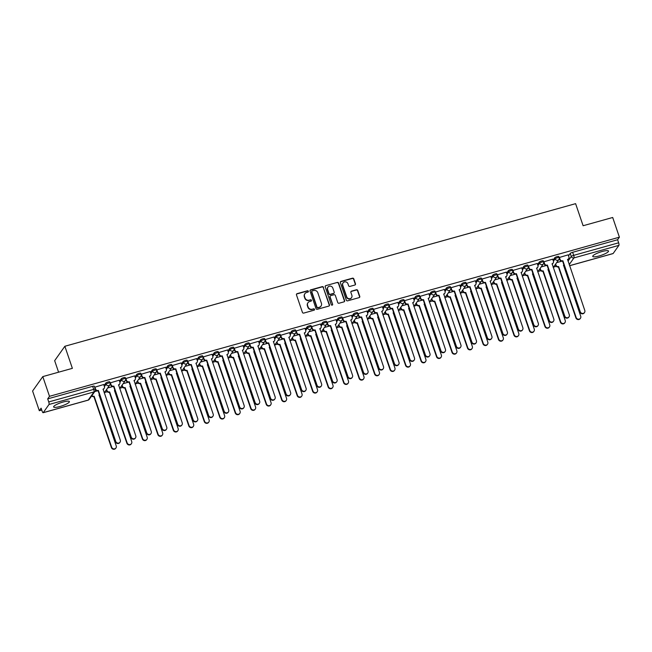 <?xml version="1.0" encoding="UTF-8"?>
<svg xmlns="http://www.w3.org/2000/svg" width="652" height="652" viewBox="0 0 652 652"><rect width="100%" height="100%" fill="white"/><g stroke="black" fill="none" stroke-linecap="round" stroke-linejoin="round"><path stroke-width="0.98" d="M308.38 291.248A0.733 0.693 35.3 0 0 307.467 290.759L297.116 293.653A1.051 0.986 35.3 0 0 296.473 294.9L302.43 312.389A1.051 0.986 35.3 0 0 303.734 313.09L314.085 310.197A0.733 0.693 35.3 0 0 314.533 309.333A0.733 0.693 35.3 0 0 313.62 308.836L312.284 309.211A3.358 3.162 35.3 0 1 308.103 306.97L307.614 305.519A3.358 3.162 35.3 0 1 309.667 301.534L311.012 301.159A0.733 0.693 35.3 0 0 311.46 300.287A0.733 0.693 35.3 0 0 310.548 299.798L309.203 300.173A3.358 3.162 35.3 0 1 305.03 297.931L304.533 296.481A3.358 3.162 35.3 0 1 306.595 292.495L307.931 292.12A0.733 0.693 35.3 0 0 308.38 291.248M308.176 291.998A0.733 0.693 35.3 0 0 307.263 291.053L296.913 293.938A1.051 0.986 35.3 0 0 296.505 294.174M314.329 310.075A0.733 0.693 35.3 0 0 313.416 309.13L312.284 309.211M311.257 301.037A0.733 0.693 35.3 0 0 310.344 300.091L309.203 300.173M602.228 251.485A8.329 1.679 161.2 0 0 592.749 256.423A8.329 1.679 161.2 0 0 599.049 255.983A8.329 1.679 161.2 0 0 608.52 251.053A8.329 1.679 161.2 0 0 602.228 251.485M63.097 402.023A8.329 1.679 161.2 0 0 53.627 406.954A8.329 1.679 161.2 0 0 59.919 406.514A8.329 1.679 161.2 0 0 69.389 401.583A8.329 1.679 161.2 0 0 63.097 402.023M354.835 285.038A1.051 0.986 35.3 0 0 355.479 283.799L353.808 278.885A1.051 0.986 35.3 0 0 352.504 278.184L341.004 281.395A1.051 0.986 35.3 0 0 340.36 282.642L346.318 300.14A1.051 0.986 35.3 0 0 347.622 300.833L359.122 297.63A1.051 0.986 35.3 0 0 359.765 296.383L357.744 290.45A1.051 0.986 35.3 0 0 356.44 289.757L351.518 291.126A1.051 0.986 35.3 0 0 350.874 292.373L351.876 295.315A2.804 2.649 35.3 0 1 348.91 298.689A2.804 2.649 35.3 0 1 346.668 296.766L342.74 285.25A2.804 2.649 35.3 0 1 345.707 281.868A2.804 2.649 35.3 0 1 347.956 283.791L348.608 285.715A1.051 0.986 35.3 0 0 349.912 286.415L354.835 285.038M49.006 404.484L43.236 412.643A2.135 0.562 -105.6 0 1 43.138 412.716A2.135 0.562 -105.6 0 1 42.16 411.233L41.109 408.168L39.307 410.719L32.6 391.013L42.796 376.603L72.372 368.347L64.858 346.269L575.602 203.66L583.116 225.739L612.693 217.483L619.4 237.189L49.503 396.31L47.702 398.861L48.745 401.934L93.701 389.374A2.135 0.432 -18.8 0 1 95.314 389.268L94.271 386.196A2.135 0.432 -18.8 0 0 92.657 386.31L93.701 389.374A2.135 0.562 -105.6 0 1 93.969 391.933L49.006 404.484A2.135 0.562 -105.6 0 0 48.745 401.934M42.796 376.603L49.503 396.31M323.506 287.345A1.051 0.986 35.3 0 0 322.202 286.644L310.711 289.855A1.051 0.986 35.3 0 0 310.067 291.102L316.016 308.6A1.051 0.986 35.3 0 0 317.328 309.292L328.82 306.09A1.051 0.986 35.3 0 0 329.464 304.843L323.302 287.638A1.051 0.986 35.3 0 0 321.998 286.937L310.507 290.148A1.051 0.986 35.3 0 0 310.091 290.376M325.853 285.625L337.353 282.414A1.051 0.986 35.3 0 1 338.657 283.115L344.615 300.613A1.051 0.986 35.3 0 1 343.971 301.86L339.048 303.229A1.051 0.986 35.3 0 1 337.744 302.528L335.332 295.438A1.051 0.986 35.3 0 0 334.028 294.737L330.76 295.649A1.051 0.986 35.3 0 0 330.116 296.888L332.634 304.28A0.733 0.693 35.3 0 1 331.86 305.16A0.733 0.693 35.3 0 1 331.265 304.655L325.209 286.872A1.051 0.986 35.3 0 1 325.853 285.625L337.353 282.414M568.536 255.828L570.239 253.424L571.291 256.489A2.135 0.432 -18.8 0 1 573.678 255.364L618.642 242.805A2.135 0.562 74.4 0 1 618.911 245.364L613.141 253.514A2.135 0.562 74.4 0 1 613.035 253.595A2.135 0.562 74.4 0 1 612.913 253.579M39.307 410.719L41.752 410.035M104.434 392.528L107.278 391.738M119.919 388.209L122.763 387.418M135.404 383.881L138.24 383.091M150.881 379.562L153.725 378.771M166.366 375.242L169.21 374.444M181.851 370.915L184.695 370.124M197.336 366.595L200.172 365.796M212.821 362.267L215.657 361.477M228.298 357.948L231.142 357.149M243.783 353.62L246.627 352.83M259.268 349.301L262.104 348.51M274.753 344.973L277.589 344.183M290.23 340.654L293.074 339.863M305.715 336.334L308.559 335.535M321.2 332.007L324.044 331.216M336.685 327.687L339.521 326.888M352.161 323.359L355.006 322.569M367.647 319.04L370.491 318.241M383.132 314.712L385.976 313.922M398.616 310.393L401.453 309.602M414.101 306.073L416.938 305.275M429.578 301.746L432.423 300.955M445.063 297.426L447.908 296.627M460.548 293.098L463.385 292.308M476.033 288.779L478.87 287.98M491.51 284.451L494.355 283.661M506.995 280.132L509.84 279.341M522.48 275.804L525.325 275.014M537.965 271.485L540.801 270.694M553.442 267.165L556.286 266.366M58.582 372.194L54.662 360.67L64.858 346.269M619.4 237.189L617.599 239.74L618.642 242.805M103.709 384.533L94.63 387.239M119.194 380.214L110.115 382.911M134.671 375.886L125.591 378.592M150.156 371.567L141.076 374.272M165.641 367.239L156.561 369.945M181.126 362.919L172.046 365.625M196.611 358.6L187.523 361.298M212.087 354.272L203.008 356.978M227.572 349.953L218.493 352.65M243.057 345.625L233.978 348.331M258.542 341.306L249.455 344.003M274.019 336.978L264.94 339.684M289.504 332.659L280.425 335.364M304.989 328.331L295.91 331.037M320.474 324.011L311.395 326.717M335.951 319.692L326.872 322.39M351.436 315.364L342.357 318.07M366.921 311.045L357.842 313.742M382.406 306.717L373.327 309.423M397.891 302.398L388.804 305.103M413.368 298.07L404.289 300.776M428.853 293.75L419.774 296.456M444.338 289.423L435.259 292.129M459.823 285.103L450.736 287.809M475.3 280.784L466.221 283.481M490.785 276.456L481.706 279.162M506.27 272.137L497.191 274.834M521.755 267.809L512.668 270.515M537.232 263.489L528.153 266.195M552.717 259.162L543.638 261.868M568.202 254.842L559.123 257.548M553.051 260.156L554.762 257.744L555.129 258.836A2.135 0.432 -18.8 0 1 557.248 257.784A2.135 0.432 -18.8 0 1 559.139 257.589L558.764 256.505A2.135 0.432 161.2 0 0 556.881 256.692A2.135 0.432 161.2 0 0 554.762 257.744M537.574 264.476L539.277 262.071L539.644 263.155A2.135 0.432 -18.8 0 1 541.771 262.104A2.135 0.432 -18.8 0 1 543.654 261.917L543.279 260.824A2.135 0.432 161.2 0 0 541.396 261.02A2.135 0.432 161.2 0 0 539.277 262.071M522.089 268.795L523.792 266.391L524.167 267.483A2.135 0.432 -18.8 0 1 526.286 266.432A2.135 0.432 -18.8 0 1 528.169 266.236L527.802 265.152A2.135 0.432 161.2 0 0 525.911 265.34A2.135 0.432 161.2 0 0 523.792 266.391M506.604 273.123L508.307 270.71L508.682 271.803A2.135 0.432 -18.8 0 1 510.801 270.751A2.135 0.432 -18.8 0 1 512.684 270.564L512.317 269.472A2.135 0.432 161.2 0 0 510.434 269.667A2.135 0.432 161.2 0 0 508.307 270.71M491.119 277.442L492.831 275.038L493.197 276.13A2.135 0.432 -18.8 0 1 495.316 275.079A2.135 0.432 -18.8 0 1 497.207 274.883L496.832 273.791A2.135 0.432 161.2 0 0 494.949 273.987A2.135 0.432 161.2 0 0 492.831 275.038M475.642 281.77L477.346 279.358L477.712 280.45A2.135 0.432 -18.8 0 1 479.831 279.398A2.135 0.432 -18.8 0 1 481.722 279.211L481.347 278.119A2.135 0.432 161.2 0 0 479.464 278.306A2.135 0.432 161.2 0 0 477.346 279.358M460.157 286.089L461.861 283.685L462.227 284.769A2.135 0.432 -18.8 0 1 464.354 283.726A2.135 0.432 -18.8 0 1 466.237 283.53L465.87 282.438A2.135 0.432 161.2 0 0 463.979 282.634A2.135 0.432 161.2 0 0 461.861 283.685M444.672 290.417L446.375 288.005L446.75 289.097A2.135 0.432 -18.8 0 1 448.869 288.045A2.135 0.432 -18.8 0 1 450.752 287.85L450.385 286.766A2.135 0.432 161.2 0 0 448.494 286.953A2.135 0.432 161.2 0 0 446.375 288.005M429.187 294.737L430.891 292.332L431.265 293.416A2.135 0.432 -18.8 0 1 433.384 292.365A2.135 0.432 -18.8 0 1 435.275 292.178L434.9 291.085A2.135 0.432 161.2 0 0 433.018 291.281A2.135 0.432 161.2 0 0 430.891 292.332M413.71 299.064L415.414 296.652L415.78 297.744A2.135 0.432 -18.8 0 1 417.899 296.693A2.135 0.432 -18.8 0 1 419.79 296.497L419.415 295.413A2.135 0.432 161.2 0 0 417.533 295.6A2.135 0.432 161.2 0 0 415.414 296.652M398.225 303.384L399.929 300.979L400.295 302.063A2.135 0.432 -18.8 0 1 402.423 301.012A2.135 0.432 -18.8 0 1 404.305 300.825L403.938 299.733A2.135 0.432 161.2 0 0 402.048 299.928A2.135 0.432 161.2 0 0 399.929 300.979M382.74 307.703L384.444 305.299L384.819 306.391A2.135 0.432 -18.8 0 1 386.938 305.34A2.135 0.432 -18.8 0 1 388.82 305.144L388.453 304.06A2.135 0.432 161.2 0 0 386.563 304.248A2.135 0.432 161.2 0 0 384.444 305.299M367.255 312.031L368.959 309.618L369.334 310.711A2.135 0.432 -18.8 0 1 371.453 309.659A2.135 0.432 -18.8 0 1 373.343 309.472L372.968 308.38A2.135 0.432 161.2 0 0 371.086 308.575A2.135 0.432 161.2 0 0 368.959 309.618M351.77 316.35L353.482 313.946L353.849 315.038A2.135 0.432 -18.8 0 1 355.968 313.987A2.135 0.432 -18.8 0 1 357.858 313.791L357.483 312.699A2.135 0.432 161.2 0 0 355.601 312.895A2.135 0.432 161.2 0 0 353.482 313.946M336.293 320.678L337.997 318.266L338.364 319.358A2.135 0.432 -18.8 0 1 340.491 318.306A2.135 0.432 -18.8 0 1 342.373 318.111L341.998 317.027A2.135 0.432 161.2 0 0 340.116 317.214A2.135 0.432 161.2 0 0 337.997 318.266M320.808 324.998L322.512 322.593L322.887 323.677A2.135 0.432 -18.8 0 1 325.006 322.634A2.135 0.432 -18.8 0 1 326.888 322.438L326.522 321.346A2.135 0.432 161.2 0 0 324.631 321.542A2.135 0.432 161.2 0 0 322.512 322.593M305.323 329.325L307.027 326.913L307.402 328.005A2.135 0.432 -18.8 0 1 309.521 326.954A2.135 0.432 -18.8 0 1 311.403 326.758L311.037 325.674A2.135 0.432 161.2 0 0 309.154 325.861A2.135 0.432 161.2 0 0 307.027 326.913M289.838 333.645L291.55 331.24L291.917 332.324A2.135 0.432 -18.8 0 1 294.036 331.273A2.135 0.432 -18.8 0 1 295.926 331.086L295.552 329.993A2.135 0.432 161.2 0 0 293.669 330.189A2.135 0.432 161.2 0 0 291.55 331.24M274.362 337.972L276.065 335.56L276.432 336.652A2.135 0.432 -18.8 0 1 278.559 335.601A2.135 0.432 -18.8 0 1 280.442 335.405L280.067 334.321A2.135 0.432 161.2 0 0 278.184 334.509A2.135 0.432 161.2 0 0 276.065 335.56M258.877 342.292L260.58 339.888L260.947 340.972A2.135 0.432 -18.8 0 1 263.074 339.92A2.135 0.432 -18.8 0 1 264.957 339.733L264.59 338.641A2.135 0.432 161.2 0 0 262.699 338.836A2.135 0.432 161.2 0 0 260.58 339.888M243.392 346.611L245.095 344.207L245.47 345.299A2.135 0.432 -18.8 0 1 247.589 344.248A2.135 0.432 -18.8 0 1 249.471 344.052L249.105 342.96A2.135 0.432 161.2 0 0 247.214 343.156A2.135 0.432 161.2 0 0 245.095 344.207M227.907 350.939L229.61 348.527L229.985 349.619A2.135 0.432 -18.8 0 1 232.104 348.567A2.135 0.432 -18.8 0 1 233.995 348.38L233.62 347.288A2.135 0.432 161.2 0 0 231.737 347.483A2.135 0.432 161.2 0 0 229.61 348.527M212.43 355.258L214.133 352.854L214.5 353.938A2.135 0.432 -18.8 0 1 216.619 352.895A2.135 0.432 -18.8 0 1 218.51 352.699L218.135 351.607A2.135 0.432 161.2 0 0 216.252 351.803A2.135 0.432 161.2 0 0 214.133 352.854M196.945 359.586L198.648 357.174L199.015 358.266A2.135 0.432 -18.8 0 1 201.142 357.214A2.135 0.432 -18.8 0 1 203.025 357.019L202.658 355.935A2.135 0.432 161.2 0 0 200.767 356.122A2.135 0.432 161.2 0 0 198.648 357.174M181.46 363.906L183.163 361.501L183.538 362.585A2.135 0.432 -18.8 0 1 185.657 361.534A2.135 0.432 -18.8 0 1 187.54 361.347L187.173 360.254A2.135 0.432 161.2 0 0 185.282 360.45A2.135 0.432 161.2 0 0 183.163 361.501M165.975 368.233L167.678 365.821L168.053 366.913A2.135 0.432 -18.8 0 1 170.172 365.862A2.135 0.432 -18.8 0 1 172.063 365.666L171.688 364.582A2.135 0.432 161.2 0 0 169.805 364.77A2.135 0.432 161.2 0 0 167.678 365.821M150.498 372.553L152.201 370.149L152.568 371.232A2.135 0.432 -18.8 0 1 154.687 370.181A2.135 0.432 -18.8 0 1 156.578 369.994L156.203 368.902A2.135 0.432 161.2 0 0 154.32 369.097A2.135 0.432 161.2 0 0 152.201 370.149M135.013 376.88L136.716 374.468L137.083 375.56A2.135 0.432 -18.8 0 1 139.21 374.509A2.135 0.432 -18.8 0 1 141.093 374.313L140.718 373.229A2.135 0.432 161.2 0 0 138.835 373.417A2.135 0.432 161.2 0 0 136.716 374.468M119.528 381.2L121.231 378.788L121.606 379.88A2.135 0.432 -18.8 0 1 123.725 378.828A2.135 0.432 -18.8 0 1 125.608 378.641L125.241 377.549A2.135 0.432 161.2 0 0 123.35 377.744A2.135 0.432 161.2 0 0 121.231 378.788M104.043 385.519L105.746 383.115L106.121 384.207A2.135 0.432 -18.8 0 1 108.24 383.156A2.135 0.432 -18.8 0 1 110.123 382.96L109.756 381.868A2.135 0.432 161.2 0 0 107.873 382.064A2.135 0.432 161.2 0 0 105.746 383.115M97.205 390.907L94.752 391.591M617.599 239.74L572.635 252.291A2.135 0.432 161.2 0 0 570.239 253.424M47.702 398.861L92.657 386.31M112.682 386.587L107.645 387.997M128.167 382.268L123.13 383.669M143.652 377.94L138.615 379.35M159.137 373.62L154.092 375.022M174.622 369.293L169.577 370.703M190.099 364.973L185.062 366.375M205.584 360.646L200.547 362.056M221.069 356.326L216.032 357.736M236.554 351.998L231.509 353.408M252.031 347.679L246.994 349.089M267.516 343.359L262.479 344.761M283.001 339.032L277.964 340.442M298.486 334.712L293.441 336.114M313.962 330.385L308.926 331.795M329.447 326.065L324.411 327.467M344.932 321.738L339.896 323.147M360.417 317.418L355.373 318.828M375.902 313.09L370.858 314.5M391.379 308.771L386.343 310.181M406.864 304.451L401.828 305.853M422.349 300.124L417.313 301.534M437.834 295.804L432.789 297.206M453.311 291.477L448.274 292.887M468.796 287.157L463.759 288.559M484.281 282.829L479.244 284.239M499.766 278.51L494.721 279.92M515.243 274.182L510.206 275.592M530.728 269.863L525.691 271.273M546.213 265.543L541.176 266.945M561.698 261.216L556.653 262.626M304.818 293.816A3.358 3.162 35.3 0 0 304.329 296.766L304.533 296.481M308.999 300.466A3.358 3.162 35.3 0 1 304.826 298.225L304.329 296.766M307.891 302.854A3.358 3.162 35.3 0 0 307.41 305.804L307.614 305.519M312.08 309.504A3.358 3.162 35.3 0 1 307.899 307.263L307.41 305.804M329.227 305.853A1.051 0.986 35.3 0 0 329.26 305.128L323.302 287.638M312.243 290.922A0.733 0.693 35.3 0 0 311.795 291.786L317.019 307.149A0.733 0.693 35.3 0 0 317.931 307.638L319.35 307.239A3.358 3.162 35.3 0 0 321.403 303.262L317.834 292.764A3.358 3.162 35.3 0 0 313.653 290.523L312.243 290.922M311.795 291.33A0.733 0.693 35.3 0 0 311.591 292.08L311.795 291.786M320.923 306.212A3.358 3.162 35.3 0 1 319.146 307.532L317.728 307.923A0.733 0.693 35.3 0 1 316.815 307.434L311.591 292.08M344.378 301.623A1.051 0.986 35.3 0 0 344.411 300.898L338.453 283.408A1.051 0.986 35.3 0 0 337.149 282.707M330.148 296.163A1.051 0.986 35.3 0 0 329.912 297.182L332.634 304.28M332.43 305.022A0.733 0.693 35.3 0 0 332.43 304.565M332.822 288.07A2.804 2.649 35.3 0 0 327.932 287.182A2.804 2.649 35.3 0 0 327.614 289.529L328.991 293.587A1.051 0.986 35.3 0 0 330.295 294.288L333.563 293.376A1.051 0.986 35.3 0 0 334.207 292.129L332.822 288.07M327.834 287.328A2.804 2.649 35.3 0 0 327.41 289.814L327.614 289.529M333.971 293.139A1.051 0.986 35.3 0 1 333.359 293.661L330.091 294.574A1.051 0.986 35.3 0 1 328.787 293.873L327.41 289.814M325.65 285.918A1.051 0.986 35.3 0 0 325.242 286.147M342.96 283.049A2.804 2.649 35.3 0 0 342.536 285.535L342.74 285.25M351.452 297.801A2.804 2.649 35.3 0 1 346.457 297.051L342.536 285.535M359.529 297.393A1.051 0.986 35.3 0 0 359.562 296.668L357.54 290.743A1.051 0.986 35.3 0 0 356.236 290.042L351.314 291.411A1.051 0.986 35.3 0 0 350.906 291.648M355.242 284.81A1.051 0.986 35.3 0 0 355.275 284.085L353.604 279.178A1.051 0.986 35.3 0 0 352.3 278.477L340.8 281.688A1.051 0.986 35.3 0 0 340.393 281.917M91.94 395.568A2.135 2.013 35.3 0 0 94.149 396.229L111.663 447.182A2.453 2.315 35.3 0 0 115.95 447.965A2.453 2.315 35.3 0 0 116.227 445.911L99.014 394.876A2.135 2.013 35.3 0 0 99.438 394.696M99.495 394.859A2.135 2.013 -144.7 0 1 98.957 395.177M115.95 447.965L115.681 448.34A2.453 2.315 -144.7 0 1 111.394 447.557L93.888 396.603A2.135 2.013 -144.7 0 1 91.679 395.943M94.858 386.946L95.567 389.04A2.135 2.013 35.3 0 0 98.232 390.466L97.963 390.841A2.135 2.013 -144.7 0 1 95.412 389.676M98.379 390.426L115.738 441.42A2.453 2.315 35.3 0 0 120.025 442.203A2.453 2.315 35.3 0 0 120.302 440.149L103.089 389.114A2.135 2.013 35.3 0 0 104.165 388.364L103.896 388.739A2.135 2.013 -144.7 0 1 103.032 389.415M120.025 442.203L119.764 442.578A2.453 2.315 -144.7 0 1 115.469 441.795L98.11 390.801M104.165 388.364A2.135 2.013 35.3 0 0 104.401 386.579L106.121 384.207A2.135 2.013 -144.7 0 0 109.846 384.884A2.135 2.135 0 0 0 110.123 382.96M103.684 384.476L104.401 386.579M106.618 389.44L106.977 390.483A2.135 2.013 35.3 0 0 109.634 391.909L127.14 442.863A2.453 2.315 35.3 0 0 131.435 443.645A2.453 2.315 35.3 0 0 131.712 441.583L114.499 390.548A2.135 2.013 35.3 0 0 114.923 390.377M114.972 390.532A2.135 2.013 -144.7 0 1 114.442 390.858M131.435 443.645L131.166 444.02A2.453 2.315 -144.7 0 1 126.879 443.238L109.373 392.284A2.135 2.013 -144.7 0 1 106.708 390.858L106.977 390.483M106.357 389.815L106.708 390.858M122.103 385.12L122.462 386.155A2.135 2.013 35.3 0 0 125.119 387.581L142.625 438.535A2.453 2.315 35.3 0 0 146.912 439.318A2.453 2.315 35.3 0 0 147.189 437.264L129.984 386.228A2.135 2.013 35.3 0 0 130.408 386.057M130.457 386.212A2.135 2.013 -144.7 0 1 129.919 386.53M146.912 439.318L146.651 439.692A2.453 2.315 -144.7 0 1 142.364 438.91L124.85 387.956A2.135 2.013 -144.7 0 1 122.193 386.53L122.462 386.155M121.842 385.495L122.193 386.53M137.588 380.792L137.939 381.836A2.135 2.013 35.3 0 0 140.604 383.262L158.11 434.216A2.453 2.315 35.3 0 0 162.397 434.998A2.453 2.315 35.3 0 0 162.674 432.936L145.461 381.901A2.135 2.013 35.3 0 0 145.893 381.73M145.942 381.885A2.135 2.013 -144.7 0 1 145.404 382.211M162.397 434.998L162.136 435.373A2.453 2.315 -144.7 0 1 157.841 434.591L140.335 383.637A2.135 2.013 -144.7 0 1 137.678 382.211L137.939 381.836M137.319 381.167L137.678 382.211M110.335 382.618L111.052 384.721A2.135 2.013 35.3 0 0 113.709 386.147L113.448 386.522A2.135 2.013 -144.7 0 1 110.791 385.096L110.229 383.457M113.864 386.106L131.223 437.101A2.453 2.315 35.3 0 0 135.51 437.883A2.453 2.315 35.3 0 0 135.787 435.821L118.574 384.786A2.135 2.013 35.3 0 0 119.642 384.044L119.381 384.419A2.135 2.013 -144.7 0 1 118.517 385.096M135.51 437.883L135.241 438.258A2.453 2.315 -144.7 0 1 130.954 437.476L113.595 386.481M119.642 384.044A2.135 2.013 35.3 0 0 119.886 382.251L119.169 380.157M125.82 378.299L126.537 380.393A2.135 2.013 35.3 0 0 129.194 381.819L128.933 382.194A2.135 2.013 -144.7 0 1 126.268 380.768L125.714 379.138M129.34 381.779L146.708 432.773A2.453 2.315 35.3 0 0 150.995 433.556A2.453 2.315 35.3 0 0 151.272 431.502L134.059 380.466A2.135 2.013 35.3 0 0 135.127 379.717L134.866 380.092A2.135 2.013 -144.7 0 1 134.002 380.768M150.995 433.556L150.726 433.93A2.453 2.315 -144.7 0 1 146.439 433.148L129.08 382.153M135.127 379.717A2.135 2.013 35.3 0 0 135.371 377.932L134.654 375.829M141.305 373.971L142.022 376.074A2.135 2.013 35.3 0 0 144.679 377.5L144.41 377.875A2.135 2.013 -144.7 0 1 141.753 376.448L141.199 374.818M144.825 377.459L162.185 428.454A2.453 2.315 35.3 0 0 166.472 429.236A2.453 2.315 35.3 0 0 166.749 427.174L149.544 376.139A2.135 2.013 35.3 0 0 150.612 375.397L150.343 375.772A2.135 2.013 -144.7 0 1 149.479 376.448M166.472 429.236L166.211 429.611A2.453 2.315 -144.7 0 1 161.924 428.829L144.565 377.834M150.612 375.397A2.135 2.013 35.3 0 0 150.856 373.604L150.139 371.51M153.073 376.473L153.424 377.516A2.135 2.013 35.3 0 0 156.081 378.934L173.595 429.888A2.453 2.315 35.3 0 0 177.882 430.67A2.453 2.315 35.3 0 0 178.159 428.617L160.946 377.581A2.135 2.013 35.3 0 0 161.37 377.41M161.427 377.565A2.135 2.013 -144.7 0 1 160.889 377.883M177.882 430.67L177.613 431.045A2.453 2.315 -144.7 0 1 173.326 430.263L155.82 379.309A2.135 2.013 -144.7 0 1 153.163 377.883L153.424 377.516M152.804 376.848L153.163 377.883M168.55 372.153L168.909 373.188A2.135 2.013 35.3 0 0 171.566 374.615L189.072 425.569A2.453 2.315 35.3 0 0 193.367 426.351A2.453 2.315 35.3 0 0 193.644 424.297L176.431 373.254A2.135 2.013 35.3 0 0 176.855 373.083M176.912 373.237A2.135 2.013 -144.7 0 1 176.374 373.563M193.367 426.351L193.098 426.726A2.453 2.315 -144.7 0 1 188.811 425.943L171.305 374.99A2.135 2.013 -144.7 0 1 168.64 373.563L168.909 373.188M168.289 372.52L168.64 373.563M156.79 369.651L157.499 371.754A2.135 2.013 35.3 0 0 160.164 373.18L159.895 373.547A2.135 2.013 -144.7 0 1 157.238 372.129L156.684 370.491M160.31 373.131L177.67 424.126A2.453 2.315 35.3 0 0 181.957 424.908A2.453 2.315 35.3 0 0 182.234 422.855L165.021 371.819A2.135 2.013 35.3 0 0 166.097 371.07L165.828 371.444A2.135 2.013 -144.7 0 1 164.964 372.121M181.957 424.908L181.696 425.283A2.453 2.315 -144.7 0 1 177.409 424.501L160.042 373.506M166.097 371.07A2.135 2.013 35.3 0 0 166.333 369.285L165.624 367.182M172.267 365.324L172.984 367.426A2.135 2.013 35.3 0 0 175.641 368.853L175.38 369.228A2.135 2.013 -144.7 0 1 172.723 367.801L172.161 366.171M175.795 368.812L193.155 419.806A2.453 2.315 35.3 0 0 197.442 420.589A2.453 2.315 35.3 0 0 197.719 418.535L180.506 367.492A2.135 2.013 35.3 0 0 181.574 366.75L181.313 367.125A2.135 2.013 -144.7 0 1 180.449 367.801M197.442 420.589L197.173 420.964A2.453 2.315 -144.7 0 1 192.886 420.181L175.527 369.187M181.574 366.75A2.135 2.013 35.3 0 0 181.818 364.957L181.101 362.862M184.035 367.826L184.394 368.869A2.135 2.013 35.3 0 0 187.051 370.295L204.557 421.249A2.453 2.315 35.3 0 0 208.844 422.023A2.453 2.315 35.3 0 0 209.121 419.969L191.916 368.934A2.135 2.013 35.3 0 0 192.34 368.763M192.389 368.918A2.135 2.013 -144.7 0 1 191.851 369.236M208.844 422.023L208.583 422.398A2.453 2.315 -144.7 0 1 204.296 421.616L186.782 370.67A2.135 2.013 -144.7 0 1 184.125 369.244L184.394 368.869M183.774 368.201L184.125 369.244M199.52 363.506L199.871 364.541A2.135 2.013 35.3 0 0 202.536 365.968L220.042 416.921A2.453 2.315 35.3 0 0 224.329 417.704A2.453 2.315 35.3 0 0 224.606 415.65L207.393 364.615A2.135 2.013 35.3 0 0 207.825 364.435M207.874 364.59A2.135 2.013 -144.7 0 1 207.336 364.916M224.329 417.704L224.068 418.079A2.453 2.315 -144.7 0 1 219.781 417.296L202.267 366.342A2.135 2.013 -144.7 0 1 199.61 364.916L199.871 364.541M199.251 363.881L199.61 364.916M215.005 359.179L215.356 360.222A2.135 2.013 35.3 0 0 218.012 361.648L235.527 412.602A2.453 2.315 35.3 0 0 239.814 413.384A2.453 2.315 35.3 0 0 240.091 411.322L222.878 360.287A2.135 2.013 35.3 0 0 223.302 360.116M223.359 360.271A2.135 2.013 -144.7 0 1 222.821 360.597M239.814 413.384L239.545 413.751A2.453 2.315 -144.7 0 1 235.258 412.977L217.752 362.023A2.135 2.013 -144.7 0 1 215.095 360.597L215.356 360.222M214.736 359.554L215.095 360.597M230.49 354.859L230.841 355.894A2.135 2.013 35.3 0 0 233.497 357.32L251.012 408.274A2.453 2.315 35.3 0 0 255.299 409.057A2.453 2.315 35.3 0 0 255.576 407.003L238.363 355.968A2.135 2.013 35.3 0 0 238.787 355.788M238.844 355.951A2.135 2.013 -144.7 0 1 238.306 356.269M255.299 409.057L255.03 409.432A2.453 2.315 -144.7 0 1 250.743 408.649L233.237 357.695A2.135 2.013 -144.7 0 1 230.572 356.269L230.841 355.894M230.221 355.234L230.572 356.269M245.967 350.531L246.326 351.575A2.135 2.013 35.3 0 0 248.982 353.001L266.489 403.955A2.453 2.315 35.3 0 0 270.776 404.737A2.453 2.315 35.3 0 0 271.061 402.675L253.848 351.64A2.135 2.013 35.3 0 0 254.272 351.469M254.321 351.624A2.135 2.013 -144.7 0 1 253.783 351.95M270.776 404.737L270.515 405.112A2.453 2.315 -144.7 0 1 266.228 404.33L248.714 353.376A2.135 2.013 -144.7 0 1 246.057 351.95L246.326 351.575M245.706 350.906L246.057 351.95M261.452 346.212L261.802 347.247A2.135 2.013 35.3 0 0 264.467 348.673L281.974 399.627A2.453 2.315 35.3 0 0 286.261 400.409A2.453 2.315 35.3 0 0 286.538 398.356L269.325 347.32A2.135 2.013 35.3 0 0 269.757 347.149M269.806 347.304A2.135 2.013 -144.7 0 1 269.268 347.622M286.261 400.409L286 400.784A2.453 2.315 -144.7 0 1 281.713 400.002L264.199 349.048A2.135 2.013 -144.7 0 1 261.542 347.622L261.802 347.247M261.191 346.587L261.542 347.622M276.937 341.884L277.287 342.928A2.135 2.013 35.3 0 0 279.952 344.354L297.459 395.308A2.453 2.315 35.3 0 0 301.746 396.09A2.453 2.315 35.3 0 0 302.023 394.028L284.81 342.993A2.135 2.013 35.3 0 0 285.234 342.822M285.291 342.976A2.135 2.013 -144.7 0 1 284.753 343.302M301.746 396.09L301.477 396.465A2.453 2.315 -144.7 0 1 297.19 395.682L279.684 344.729A2.135 2.013 -144.7 0 1 277.027 343.302L277.287 342.928M276.668 342.259L277.027 343.302M292.422 337.565L292.772 338.608A2.135 2.013 35.3 0 0 295.429 340.034L312.944 390.98A2.453 2.315 35.3 0 0 317.231 391.762A2.453 2.315 35.3 0 0 317.508 389.709L300.295 338.673A2.135 2.013 35.3 0 0 300.719 338.502M300.776 338.657A2.135 2.013 -144.7 0 1 300.238 338.975M317.231 391.762L316.962 392.137A2.453 2.315 -144.7 0 1 312.675 391.355L295.169 340.401A2.135 2.013 -144.7 0 1 292.512 338.975L292.772 338.608M292.153 337.94L292.512 338.975M187.752 361.004L188.469 363.107A2.135 2.013 35.3 0 0 191.126 364.533L190.865 364.908A2.135 2.013 -144.7 0 1 188.2 363.482L187.646 361.844M191.28 364.492L208.64 415.487A2.453 2.315 35.3 0 0 212.927 416.261A2.453 2.315 35.3 0 0 213.204 414.207L195.991 363.172A2.135 2.013 35.3 0 0 197.059 362.422L196.798 362.797A2.135 2.013 -144.7 0 1 195.934 363.474M212.927 416.261L212.658 416.636A2.453 2.315 -144.7 0 1 208.371 415.862L191.012 364.867M197.059 362.422A2.135 2.013 35.3 0 0 197.303 360.637L196.586 358.535M203.237 356.677L203.954 358.779A2.135 2.013 35.3 0 0 206.611 360.206L206.35 360.58A2.135 2.013 -144.7 0 1 203.685 359.154L203.131 357.524M206.757 360.165L224.117 411.159A2.453 2.315 35.3 0 0 228.404 411.942A2.453 2.315 35.3 0 0 228.689 409.888L211.476 358.853A2.135 2.013 35.3 0 0 212.544 358.103L212.275 358.478A2.135 2.013 -144.7 0 1 211.411 359.154M228.404 411.942L228.143 412.317A2.453 2.315 -144.7 0 1 223.856 411.534L206.497 360.54M212.544 358.103A2.135 2.013 35.3 0 0 212.788 356.318L212.071 354.215M218.722 352.357L219.439 354.46A2.135 2.013 35.3 0 0 222.096 355.886L221.827 356.261A2.135 2.013 -144.7 0 1 219.17 354.835L218.616 353.197M222.242 355.845L239.602 406.84A2.453 2.315 35.3 0 0 243.889 407.622A2.453 2.315 35.3 0 0 244.166 405.56L226.961 354.525A2.135 2.013 35.3 0 0 228.029 353.783L227.76 354.15A2.135 2.013 -144.7 0 1 226.896 354.835M243.889 407.622L243.628 407.997A2.453 2.315 -144.7 0 1 239.341 407.215L221.982 356.22M228.029 353.783A2.135 2.013 35.3 0 0 228.265 351.99L227.556 349.888M234.207 348.038L234.916 350.132A2.135 2.013 35.3 0 0 237.581 351.558L237.312 351.933A2.135 2.013 -144.7 0 1 234.655 350.507L234.101 348.877M237.727 351.518L255.087 402.512A2.453 2.315 35.3 0 0 259.374 403.295A2.453 2.315 35.3 0 0 259.651 401.241L242.438 350.205A2.135 2.013 35.3 0 0 243.506 349.456L243.245 349.831A2.135 2.013 -144.7 0 1 242.381 350.507M259.374 403.295L259.105 403.669A2.453 2.315 -144.7 0 1 254.818 402.887L237.458 351.893M243.506 349.456A2.135 2.013 35.3 0 0 243.75 347.671L243.033 345.568M249.683 343.71L250.401 345.813A2.135 2.013 35.3 0 0 253.057 347.239L252.797 347.614A2.135 2.013 -144.7 0 1 250.14 346.188L249.577 344.549M253.212 347.198L270.572 398.193A2.453 2.315 35.3 0 0 274.859 398.975A2.453 2.315 35.3 0 0 275.136 396.913L257.923 345.878A2.135 2.013 35.3 0 0 258.991 345.136L258.73 345.511A2.135 2.013 -144.7 0 1 257.866 346.188M274.859 398.975L274.59 399.35A2.453 2.315 -144.7 0 1 270.303 398.568L252.943 347.573M258.991 345.136A2.135 2.013 35.3 0 0 259.235 343.343L258.518 341.249M265.168 339.39L265.886 341.485A2.135 2.013 35.3 0 0 268.542 342.911L268.282 343.286A2.135 2.013 -144.7 0 1 265.617 341.86L265.062 340.23M268.689 342.87L286.049 393.865A2.453 2.315 35.3 0 0 290.344 394.647A2.453 2.315 35.3 0 0 290.621 392.594L273.408 341.558A2.135 2.013 35.3 0 0 274.476 340.809L274.207 341.183A2.135 2.013 -144.7 0 1 273.351 341.86M290.344 394.647L290.075 395.022A2.453 2.315 -144.7 0 1 285.788 394.24L268.428 343.245M274.476 340.809A2.135 2.013 35.3 0 0 274.72 339.024L276.432 336.652A2.135 2.013 -144.7 0 0 280.164 337.328A2.135 2.135 0 0 0 280.442 335.405M274.003 336.921L274.72 339.024M280.653 335.063L281.371 337.165A2.135 2.013 35.3 0 0 284.027 338.592L283.759 338.967A2.135 2.013 -144.7 0 1 281.102 337.54L280.547 335.91M284.174 338.551L301.534 389.546A2.453 2.315 35.3 0 0 305.821 390.328A2.453 2.315 35.3 0 0 306.098 388.274L288.893 337.231A2.135 2.013 35.3 0 0 289.961 336.489L289.692 336.864A2.135 2.013 -144.7 0 1 288.828 337.54M305.821 390.328L305.56 390.703A2.453 2.315 -144.7 0 1 301.273 389.92L283.913 338.926M289.961 336.489A2.135 2.013 35.3 0 0 290.197 334.696L289.488 332.601M296.138 330.743L296.847 332.846A2.135 2.013 35.3 0 0 299.512 334.272L299.244 334.647A2.135 2.013 -144.7 0 1 296.587 333.221L296.032 331.583M299.659 334.223L317.019 385.218A2.453 2.315 35.3 0 0 321.306 386A2.453 2.315 35.3 0 0 321.583 383.947L304.37 332.911A2.135 2.013 35.3 0 0 305.446 332.161L305.177 332.536A2.135 2.013 -144.7 0 1 304.313 333.213M321.306 386L321.045 386.375A2.453 2.315 -144.7 0 1 316.75 385.593L299.39 334.598M305.446 332.161A2.135 2.013 35.3 0 0 305.682 330.377L304.965 328.274M307.899 333.245L308.257 334.28A2.135 2.013 35.3 0 0 310.914 335.707L328.421 386.66A2.453 2.315 35.3 0 0 332.707 387.443A2.453 2.315 35.3 0 0 332.993 385.389L315.78 334.346A2.135 2.013 35.3 0 0 316.204 334.174M316.253 334.329A2.135 2.013 -144.7 0 1 315.723 334.655M332.707 387.443L332.447 387.818A2.453 2.315 -144.7 0 1 328.16 387.035L310.654 336.082A2.135 2.013 -144.7 0 1 307.988 334.655L308.257 334.28M307.638 333.62L307.988 334.655M323.384 328.918L323.742 329.961A2.135 2.013 35.3 0 0 326.399 331.387L343.906 382.341A2.453 2.315 35.3 0 0 348.192 383.115A2.453 2.315 35.3 0 0 348.47 381.061L331.265 330.026A2.135 2.013 35.3 0 0 331.689 329.855M331.738 330.01A2.135 2.013 -144.7 0 1 331.2 330.328M348.192 383.115L347.932 383.49A2.453 2.315 -144.7 0 1 343.645 382.716L326.13 331.762A2.135 2.013 -144.7 0 1 323.473 330.336L323.742 329.961M323.123 329.293L323.473 330.336M338.869 324.598L339.219 325.633A2.135 2.013 35.3 0 0 341.884 327.06L359.391 378.013A2.453 2.315 35.3 0 0 363.677 378.796A2.453 2.315 35.3 0 0 363.955 376.742L346.742 325.707A2.135 2.013 35.3 0 0 347.174 325.527M347.223 325.682A2.135 2.013 -144.7 0 1 346.685 326.008M363.677 378.796L363.417 379.171A2.453 2.315 -144.7 0 1 359.122 378.388L341.615 327.434A2.135 2.013 -144.7 0 1 338.958 326.008L339.219 325.633M338.6 324.973L338.958 326.008M354.354 320.271L354.704 321.314A2.135 2.013 35.3 0 0 357.361 322.74L374.876 373.694A2.453 2.315 35.3 0 0 379.162 374.476A2.453 2.315 35.3 0 0 379.44 372.414L362.227 321.379A2.135 2.013 35.3 0 0 362.651 321.208M362.708 321.363A2.135 2.013 -144.7 0 1 362.17 321.689M379.162 374.476L378.893 374.851A2.453 2.315 -144.7 0 1 374.607 374.069L357.1 323.115A2.135 2.013 -144.7 0 1 354.443 321.689L354.704 321.314M354.085 320.645L354.443 321.689M369.831 315.951L370.189 316.986A2.135 2.013 35.3 0 0 372.846 318.412L390.352 369.366A2.453 2.315 35.3 0 0 394.647 370.149A2.453 2.315 35.3 0 0 394.925 368.095L377.712 317.059A2.135 2.013 35.3 0 0 378.136 316.88M378.193 317.043A2.135 2.013 -144.7 0 1 377.655 317.361M394.647 370.149L394.378 370.523A2.453 2.315 -144.7 0 1 390.092 369.741L372.585 318.787A2.135 2.013 -144.7 0 1 369.92 317.361L370.189 316.986M369.57 316.326L369.92 317.361M385.316 311.623L385.674 312.667A2.135 2.013 35.3 0 0 388.331 314.093L405.837 365.047A2.453 2.315 35.3 0 0 410.124 365.829A2.453 2.315 35.3 0 0 410.401 363.767L393.197 312.732A2.135 2.013 35.3 0 0 393.621 312.561M393.669 312.715A2.135 2.013 -144.7 0 1 393.132 313.041M410.124 365.829L409.863 366.204A2.453 2.315 -144.7 0 1 405.577 365.422L388.062 314.468A2.135 2.013 -144.7 0 1 385.405 313.041L385.674 312.667M385.055 311.998L385.405 313.041M400.801 307.304L401.151 308.339A2.135 2.013 35.3 0 0 403.816 309.765L421.322 360.719A2.453 2.315 35.3 0 0 425.609 361.501A2.453 2.315 35.3 0 0 425.886 359.448L408.674 308.412A2.135 2.013 35.3 0 0 409.106 308.241M409.154 308.396A2.135 2.013 -144.7 0 1 408.617 308.714M425.609 361.501L425.348 361.876A2.453 2.315 -144.7 0 1 421.062 361.094L403.547 310.14A2.135 2.013 -144.7 0 1 400.89 308.714L401.151 308.339M400.532 307.679L400.89 308.714M416.286 302.976L416.636 304.019A2.135 2.013 35.3 0 0 419.293 305.446L436.807 356.399A2.453 2.315 35.3 0 0 441.094 357.182A2.453 2.315 35.3 0 0 441.371 355.128L424.159 304.085A2.135 2.013 35.3 0 0 424.582 303.913M424.639 304.068A2.135 2.013 -144.7 0 1 424.102 304.394M441.094 357.182L440.825 357.557A2.453 2.315 -144.7 0 1 436.538 356.774L419.032 305.821A2.135 2.013 -144.7 0 1 416.375 304.394L416.636 304.019M416.017 303.351L416.375 304.394M431.771 298.657L432.121 299.7A2.135 2.013 35.3 0 0 434.778 301.126L452.292 352.072A2.453 2.315 35.3 0 0 456.579 352.854A2.453 2.315 35.3 0 0 456.856 350.8L439.644 299.765A2.135 2.013 35.3 0 0 440.067 299.594M440.124 299.749A2.135 2.013 -144.7 0 1 439.587 300.067M456.579 352.854L456.31 353.229A2.453 2.315 -144.7 0 1 452.023 352.447L434.517 301.493A2.135 2.013 -144.7 0 1 431.852 300.075L432.121 299.7M431.502 299.032L431.852 300.075M447.248 294.337L447.606 295.372A2.135 2.013 35.3 0 0 450.263 296.799L467.769 347.752A2.453 2.315 35.3 0 0 472.056 348.535A2.453 2.315 35.3 0 0 472.341 346.481L455.129 295.438A2.135 2.013 35.3 0 0 455.552 295.266M455.601 295.421A2.135 2.013 -144.7 0 1 455.063 295.747M472.056 348.535L471.795 348.91A2.453 2.315 -144.7 0 1 467.508 348.127L449.994 297.173A2.135 2.013 -144.7 0 1 447.337 295.747L447.606 295.372M446.987 294.712L447.337 295.747M462.733 290.01L463.083 291.053A2.135 2.013 35.3 0 0 465.748 292.479L483.254 343.433A2.453 2.315 35.3 0 0 487.541 344.207A2.453 2.315 35.3 0 0 487.818 342.153L470.605 291.118A2.135 2.013 35.3 0 0 471.037 290.947M471.086 291.102A2.135 2.013 -144.7 0 1 470.548 291.42M487.541 344.207L487.28 344.582A2.453 2.315 -144.7 0 1 482.993 343.808L465.479 292.854A2.135 2.013 -144.7 0 1 462.822 291.428L463.083 291.053M462.472 290.385L462.822 291.428M478.218 285.69L478.568 286.725A2.135 2.013 35.3 0 0 481.233 288.151L498.739 339.105A2.453 2.315 35.3 0 0 503.026 339.888A2.453 2.315 35.3 0 0 503.303 337.834L486.09 286.798A2.135 2.013 35.3 0 0 486.514 286.619M486.571 286.774A2.135 2.013 -144.7 0 1 486.033 287.1M503.026 339.888L502.757 340.262A2.453 2.315 -144.7 0 1 498.47 339.48L480.964 288.526A2.135 2.013 -144.7 0 1 478.307 287.1L478.568 286.725M477.949 286.065L478.307 287.1M493.703 281.362L494.053 282.406A2.135 2.013 35.3 0 0 496.71 283.832L514.224 334.786A2.453 2.315 35.3 0 0 518.511 335.568A2.453 2.315 35.3 0 0 518.788 333.506L501.575 282.471A2.135 2.013 35.3 0 0 501.999 282.3M502.056 282.455A2.135 2.013 -144.7 0 1 501.518 282.781M518.511 335.568L518.242 335.943A2.453 2.315 -144.7 0 1 513.955 335.161L496.449 284.207A2.135 2.013 -144.7 0 1 493.792 282.781L494.053 282.406M493.434 281.737L493.792 282.781M509.179 277.043L509.538 278.078A2.135 2.013 35.3 0 0 512.195 279.504L529.701 330.458A2.453 2.315 35.3 0 0 533.988 331.24A2.453 2.315 35.3 0 0 534.273 329.187L517.06 278.151A2.135 2.013 35.3 0 0 517.484 277.972M517.533 278.135A2.135 2.013 -144.7 0 1 517.003 278.453M533.988 331.24L533.727 331.615A2.453 2.315 -144.7 0 1 529.44 330.833L511.934 279.879A2.135 2.013 -144.7 0 1 509.269 278.453L509.538 278.078M508.919 277.418L509.269 278.453M524.664 272.715L525.023 273.758A2.135 2.013 35.3 0 0 527.68 275.185L545.186 326.139A2.453 2.315 35.3 0 0 549.473 326.921A2.453 2.315 35.3 0 0 549.75 324.859L532.545 273.824A2.135 2.013 35.3 0 0 532.969 273.653M533.018 273.807A2.135 2.013 -144.7 0 1 532.48 274.133M549.473 326.921L549.212 327.296A2.453 2.315 -144.7 0 1 544.925 326.513L527.411 275.56A2.135 2.013 -144.7 0 1 524.754 274.133L525.023 273.758M524.404 273.09L524.754 274.133M311.615 326.416L312.332 328.518A2.135 2.013 35.3 0 0 314.989 329.945L314.729 330.32A2.135 2.013 -144.7 0 1 312.072 328.893L311.509 327.263M315.144 329.904L332.504 380.898A2.453 2.315 35.3 0 0 336.791 381.681A2.453 2.315 35.3 0 0 337.068 379.627L319.855 328.592A2.135 2.013 35.3 0 0 320.923 327.842L320.662 328.217A2.135 2.013 -144.7 0 1 319.798 328.893M336.791 381.681L336.522 382.056A2.453 2.315 -144.7 0 1 332.235 381.273L314.875 330.279M320.923 327.842A2.135 2.013 35.3 0 0 321.167 326.057L320.45 323.954M327.1 322.096L327.817 324.199A2.135 2.013 35.3 0 0 330.474 325.625L330.214 326A2.135 2.013 -144.7 0 1 327.548 324.574L326.994 322.936M330.621 325.584L347.989 376.579A2.453 2.315 35.3 0 0 352.276 377.353A2.453 2.315 35.3 0 0 352.553 375.299L335.34 324.264A2.135 2.013 35.3 0 0 336.408 323.514L336.147 323.889A2.135 2.013 -144.7 0 1 335.283 324.566M352.276 377.353L352.007 377.728A2.453 2.315 -144.7 0 1 347.72 376.954L330.36 325.959M336.408 323.514A2.135 2.013 35.3 0 0 336.652 321.729L335.935 319.627M342.585 317.777L343.302 319.871A2.135 2.013 35.3 0 0 345.959 321.297L345.69 321.672A2.135 2.013 -144.7 0 1 343.033 320.246L342.479 318.616M346.106 321.257L363.466 372.251A2.453 2.315 35.3 0 0 367.752 373.034A2.453 2.315 35.3 0 0 368.03 370.98L350.825 319.945A2.135 2.013 35.3 0 0 351.893 319.195L351.624 319.57A2.135 2.013 -144.7 0 1 350.76 320.246M367.752 373.034L367.492 373.409A2.453 2.315 -144.7 0 1 363.205 372.626L345.845 321.632M351.893 319.195A2.135 2.013 35.3 0 0 352.137 317.41L351.42 315.307M358.07 313.449L358.779 315.552A2.135 2.013 35.3 0 0 361.444 316.978L361.175 317.353A2.135 2.013 -144.7 0 1 358.518 315.927L357.964 314.288M361.591 316.937L378.951 367.932A2.453 2.315 35.3 0 0 383.237 368.714A2.453 2.315 35.3 0 0 383.515 366.652L366.302 315.617A2.135 2.013 35.3 0 0 367.378 314.875L367.109 315.25A2.135 2.013 -144.7 0 1 366.245 315.927M383.237 368.714L382.977 369.089A2.453 2.315 -144.7 0 1 378.69 368.307L361.322 317.312M367.378 314.875A2.135 2.013 35.3 0 0 367.614 313.082L366.905 310.98M373.547 309.13L374.264 311.224A2.135 2.013 35.3 0 0 376.921 312.65L376.66 313.025A2.135 2.013 -144.7 0 1 374.003 311.599L373.441 309.969M377.076 312.61L394.436 363.604A2.453 2.315 35.3 0 0 398.722 364.387A2.453 2.315 35.3 0 0 399 362.333L381.787 311.297A2.135 2.013 35.3 0 0 382.854 310.548L382.594 310.922A2.135 2.013 -144.7 0 1 381.73 311.599M398.722 364.387L398.453 364.761A2.453 2.315 -144.7 0 1 394.167 363.979L376.807 312.984M382.854 310.548A2.135 2.013 35.3 0 0 383.099 308.763L382.382 306.66M389.032 304.802L389.749 306.905A2.135 2.013 35.3 0 0 392.406 308.331L392.145 308.706A2.135 2.013 -144.7 0 1 389.48 307.279L388.926 305.641M392.561 308.29L409.921 359.285A2.453 2.315 35.3 0 0 414.207 360.067A2.453 2.315 35.3 0 0 414.485 358.005L397.272 306.97A2.135 2.013 35.3 0 0 398.339 306.228L398.079 306.603A2.135 2.013 -144.7 0 1 397.215 307.279M414.207 360.067L413.938 360.442A2.453 2.315 -144.7 0 1 409.652 359.659L392.292 308.665M398.339 306.228A2.135 2.013 35.3 0 0 398.584 304.435L397.867 302.341M404.517 300.482L405.234 302.577A2.135 2.013 35.3 0 0 407.891 304.003L407.63 304.378A2.135 2.013 -144.7 0 1 404.965 302.952L404.411 301.322M408.038 303.962L425.397 354.957A2.453 2.315 35.3 0 0 429.684 355.739A2.453 2.315 35.3 0 0 429.97 353.686L412.757 302.65A2.135 2.013 35.3 0 0 413.824 301.9L413.555 302.275A2.135 2.013 -144.7 0 1 412.692 302.952M429.684 355.739L429.423 356.114A2.453 2.315 -144.7 0 1 425.137 355.332L407.777 304.337M413.824 301.9A2.135 2.013 35.3 0 0 414.069 300.116L413.352 298.013M420.002 296.155L420.719 298.257A2.135 2.013 35.3 0 0 423.376 299.684L423.107 300.059A2.135 2.013 -144.7 0 1 420.45 298.632L419.896 297.002M423.523 299.643L440.882 350.637A2.453 2.315 35.3 0 0 445.169 351.42A2.453 2.315 35.3 0 0 445.446 349.366L428.242 298.323A2.135 2.013 35.3 0 0 429.309 297.581L429.04 297.956A2.135 2.013 -144.7 0 1 428.177 298.632M445.169 351.42L444.908 351.795A2.453 2.315 -144.7 0 1 440.622 351.012L423.262 300.018M429.309 297.581A2.135 2.013 35.3 0 0 429.546 295.788L428.837 293.693M435.487 291.835L436.196 293.938A2.135 2.013 35.3 0 0 438.861 295.364L438.592 295.739A2.135 2.013 -144.7 0 1 435.935 294.313L435.381 292.675M439.008 295.315L456.367 346.318A2.453 2.315 35.3 0 0 460.654 347.092A2.453 2.315 35.3 0 0 460.931 345.038L443.719 294.003A2.135 2.013 35.3 0 0 444.786 293.253L444.525 293.628A2.135 2.013 -144.7 0 1 443.662 294.305M460.654 347.092L460.385 347.467A2.453 2.315 -144.7 0 1 456.098 346.685L438.739 295.69M444.786 293.253A2.135 2.013 35.3 0 0 445.031 291.468L446.75 289.097A2.135 2.013 -144.7 0 0 450.475 289.773A2.135 2.135 0 0 0 450.752 287.85M444.314 289.366L445.031 291.468M450.964 287.508L451.681 289.61A2.135 2.013 35.3 0 0 454.338 291.036L454.077 291.411A2.135 2.013 -144.7 0 1 451.42 289.985L450.858 288.355M454.493 290.996L471.852 341.99A2.453 2.315 35.3 0 0 476.139 342.773A2.453 2.315 35.3 0 0 476.416 340.719L459.204 289.684A2.135 2.013 35.3 0 0 460.271 288.934L460.01 289.309A2.135 2.013 -144.7 0 1 459.147 289.985M476.139 342.773L475.87 343.148A2.453 2.315 -144.7 0 1 471.583 342.365L454.224 291.371M460.271 288.934A2.135 2.013 35.3 0 0 460.516 287.149L462.227 284.769A2.135 2.013 -144.7 0 0 465.96 285.454A2.135 2.135 0 0 0 466.237 283.53M459.799 285.046L460.516 287.149M466.449 283.188L467.166 285.291A2.135 2.013 35.3 0 0 469.823 286.717L469.562 287.092A2.135 2.013 -144.7 0 1 466.897 285.666L466.343 284.027M469.97 286.676L487.329 337.671A2.453 2.315 35.3 0 0 491.624 338.453A2.453 2.315 35.3 0 0 491.901 336.391L474.689 285.356A2.135 2.013 35.3 0 0 475.756 284.606L475.487 284.981A2.135 2.013 -144.7 0 1 474.632 285.657M491.624 338.453L491.355 338.82A2.453 2.315 -144.7 0 1 487.068 338.046L469.709 287.051M475.756 284.606A2.135 2.013 35.3 0 0 476.001 282.821L475.284 280.719M481.934 278.869L482.651 280.963A2.135 2.013 35.3 0 0 485.308 282.389L485.039 282.764A2.135 2.013 -144.7 0 1 482.382 281.338L481.828 279.708M485.455 282.349L502.814 333.343A2.453 2.315 35.3 0 0 507.101 334.126A2.453 2.315 35.3 0 0 507.378 332.072L490.174 281.036A2.135 2.013 35.3 0 0 491.241 280.287L490.972 280.662A2.135 2.013 -144.7 0 1 490.108 281.338M507.101 334.126L506.84 334.5A2.453 2.315 -144.7 0 1 502.553 333.718L485.194 282.723M491.241 280.287A2.135 2.013 35.3 0 0 491.478 278.502L490.769 276.399M497.419 274.541L498.128 276.644A2.135 2.013 35.3 0 0 500.793 278.07L500.524 278.445A2.135 2.013 -144.7 0 1 497.867 277.018L497.313 275.38M500.94 278.029L518.299 329.024A2.453 2.315 35.3 0 0 522.586 329.806A2.453 2.315 35.3 0 0 522.863 327.744L505.65 276.709A2.135 2.013 35.3 0 0 506.726 275.967L506.457 276.342A2.135 2.013 -144.7 0 1 505.593 277.018M522.586 329.806L522.325 330.181A2.453 2.315 -144.7 0 1 518.03 329.399L500.671 278.404M506.726 275.967A2.135 2.013 35.3 0 0 506.963 274.174L506.245 272.071M512.896 270.221L513.613 272.316A2.135 2.013 35.3 0 0 516.27 273.742L516.009 274.117A2.135 2.013 -144.7 0 1 513.352 272.691L512.79 271.061M516.425 273.701L533.784 324.696A2.453 2.315 35.3 0 0 538.071 325.478A2.453 2.315 35.3 0 0 538.348 323.425L521.135 272.389A2.135 2.013 35.3 0 0 522.203 271.639L521.942 272.014A2.135 2.013 -144.7 0 1 521.078 272.691M538.071 325.478L537.802 325.853A2.453 2.315 -144.7 0 1 533.515 325.071L516.156 274.076M522.203 271.639A2.135 2.013 35.3 0 0 522.448 269.855L521.73 267.752M528.381 265.894L529.098 267.996A2.135 2.013 35.3 0 0 531.755 269.423L531.494 269.798A2.135 2.013 -144.7 0 1 528.829 268.371L528.275 266.733M531.902 269.382L549.269 320.377A2.453 2.315 35.3 0 0 553.556 321.159A2.453 2.315 35.3 0 0 553.833 319.097L536.62 268.062A2.135 2.013 35.3 0 0 537.688 267.32L537.427 267.695A2.135 2.013 -144.7 0 1 536.563 268.371M553.556 321.159L553.287 321.534A2.453 2.315 -144.7 0 1 549 320.751L531.641 269.757M537.688 267.32A2.135 2.013 35.3 0 0 537.933 265.527L537.215 263.432M540.149 268.396L540.5 269.431A2.135 2.013 35.3 0 0 543.165 270.857L560.671 321.811A2.453 2.315 35.3 0 0 564.958 322.593A2.453 2.315 35.3 0 0 565.235 320.539L548.022 269.504A2.135 2.013 35.3 0 0 548.446 269.333M548.503 269.488A2.135 2.013 -144.7 0 1 547.965 269.806M564.958 322.593L564.697 322.968A2.453 2.315 -144.7 0 1 560.402 322.186L542.896 271.232A2.135 2.013 -144.7 0 1 540.239 269.806L540.5 269.431M539.88 268.771L540.239 269.806M543.866 261.574L544.583 263.669A2.135 2.013 35.3 0 0 547.24 265.095L546.971 265.47A2.135 2.013 -144.7 0 1 544.314 264.044L543.76 262.414M547.387 265.054L564.746 316.049A2.453 2.315 35.3 0 0 569.033 316.831A2.453 2.315 35.3 0 0 569.31 314.777L552.105 263.742A2.135 2.013 35.3 0 0 553.173 262.992L552.904 263.367A2.135 2.013 -144.7 0 1 552.04 264.044M569.033 316.831L568.772 317.206A2.453 2.315 -144.7 0 1 564.485 316.424L547.126 265.429M553.173 262.992A2.135 2.013 35.3 0 0 553.418 261.207L552.7 259.105M555.634 264.068L555.985 265.111A2.135 2.013 35.3 0 0 558.642 266.538L576.156 317.491A2.453 2.315 35.3 0 0 580.443 318.274A2.453 2.315 35.3 0 0 580.72 316.22L563.507 265.177A2.135 2.013 35.3 0 0 563.931 265.005M563.988 265.16A2.135 2.013 -144.7 0 1 563.45 265.486M580.443 318.274L580.174 318.649A2.453 2.315 -144.7 0 1 575.887 317.866L558.381 266.912A2.135 2.013 -144.7 0 1 555.724 265.486L555.985 265.111M555.365 264.443L555.724 265.486M559.351 257.247L560.06 259.349A2.135 2.013 35.3 0 0 562.725 260.776L562.456 261.15A2.135 2.013 -144.7 0 1 559.799 259.724L559.245 258.094M562.872 260.735L580.231 311.729A2.453 2.315 35.3 0 0 584.518 312.512A2.453 2.315 35.3 0 0 584.795 310.458L567.582 259.414A2.135 2.013 35.3 0 0 568.658 258.673L568.389 259.048A2.135 2.013 -144.7 0 1 567.525 259.724M584.518 312.512L584.257 312.887A2.453 2.315 -144.7 0 1 579.97 312.104L562.603 261.11M568.658 258.673A2.135 2.013 35.3 0 0 568.894 256.88L568.185 254.785M568.006 261.126L571.291 256.489A2.135 2.013 -144.7 0 0 573.947 257.915L569.196 264.63M569.555 265.682L613.141 253.514M618.911 245.364L573.947 257.915A2.135 0.562 -105.6 0 0 573.678 255.364L572.635 252.291M43.236 412.643L88.199 400.083L93.969 391.933A2.135 2.013 35.3 0 0 95.037 391.184A2.135 2.135 0 0 0 95.314 389.268M553.426 261.24L555.129 258.836A2.135 2.013 -144.7 0 0 558.862 259.512A2.135 2.135 0 0 0 559.139 257.589M537.941 265.568L539.644 263.155A2.135 2.013 -144.7 0 0 543.377 263.84A2.135 2.135 0 0 0 543.654 261.917M522.456 269.887L524.167 267.483A2.135 2.013 -144.7 0 0 527.892 268.159A2.135 2.135 0 0 0 528.169 266.236M506.979 274.215L508.682 271.803A2.135 2.013 -144.7 0 0 512.407 272.479A2.135 2.135 0 0 0 512.684 270.564M491.494 278.534L493.197 276.13A2.135 2.013 -144.7 0 0 496.922 276.807A2.135 2.135 0 0 0 497.207 274.883M476.009 282.854L477.712 280.45A2.135 2.013 -144.7 0 0 481.445 281.126A2.135 2.135 0 0 0 481.722 279.211M429.562 295.829L431.265 293.416A2.135 2.013 -144.7 0 0 434.99 294.101A2.135 2.135 0 0 0 435.275 292.178M414.077 300.148L415.78 297.744A2.135 2.013 -144.7 0 0 419.513 298.42A2.135 2.135 0 0 0 419.79 296.497M398.592 304.476L400.295 302.063A2.135 2.013 -144.7 0 0 404.028 302.748A2.135 2.135 0 0 0 404.305 300.825M383.115 308.795L384.819 306.391A2.135 2.013 -144.7 0 0 388.543 307.068A2.135 2.135 0 0 0 388.82 305.144M367.63 313.123L369.334 310.711A2.135 2.013 -144.7 0 0 373.058 311.387A2.135 2.135 0 0 0 373.343 309.472M352.145 317.442L353.849 315.038A2.135 2.013 -144.7 0 0 357.581 315.715A2.135 2.135 0 0 0 357.858 313.791M336.66 321.762L338.364 319.358A2.135 2.013 -144.7 0 0 342.096 320.034A2.135 2.135 0 0 0 342.373 318.111M321.175 326.09L322.887 323.677A2.135 2.013 -144.7 0 0 326.611 324.362A2.135 2.135 0 0 0 326.888 322.438M305.698 330.409L307.402 328.005A2.135 2.013 -144.7 0 0 311.126 328.681A2.135 2.135 0 0 0 311.403 326.758M290.213 334.737L291.917 332.324A2.135 2.013 -144.7 0 0 295.641 333.009A2.135 2.135 0 0 0 295.926 331.086M259.243 343.384L260.947 340.972A2.135 2.013 -144.7 0 0 264.679 341.656A2.135 2.135 0 0 0 264.957 339.733M243.767 347.703L245.47 345.299A2.135 2.013 -144.7 0 0 249.194 345.976A2.135 2.135 0 0 0 249.471 344.052M228.281 352.031L229.985 349.619A2.135 2.013 -144.7 0 0 233.709 350.295A2.135 2.135 0 0 0 233.995 348.38M212.797 356.351L214.5 353.938A2.135 2.013 -144.7 0 0 218.233 354.623A2.135 2.135 0 0 0 218.51 352.699M197.311 360.67L199.015 358.266A2.135 2.013 -144.7 0 0 202.748 358.942A2.135 2.135 0 0 0 203.025 357.019M181.835 364.998L183.538 362.585A2.135 2.013 -144.7 0 0 187.263 363.27A2.135 2.135 0 0 0 187.54 361.347M166.35 369.317L168.053 366.913A2.135 2.013 -144.7 0 0 171.778 367.589A2.135 2.135 0 0 0 172.063 365.666M150.865 373.645L152.568 371.232A2.135 2.013 -144.7 0 0 156.301 371.917A2.135 2.135 0 0 0 156.578 369.994M135.38 377.964L137.083 375.56A2.135 2.013 -144.7 0 0 140.816 376.237A2.135 2.135 0 0 0 141.093 374.313M119.895 382.292L121.606 379.88A2.135 2.013 -144.7 0 0 125.331 380.564A2.135 2.135 0 0 0 125.608 378.641M110.09 383.099A2.135 2.013 -144.7 0 1 109.846 384.884L104.206 392.854M125.575 378.771A2.135 2.013 -144.7 0 1 125.331 380.564L119.691 388.535M141.052 374.452A2.135 2.013 -144.7 0 1 140.816 376.237L135.168 384.207M156.537 370.124A2.135 2.013 -144.7 0 1 156.301 371.917L150.653 379.888M172.022 365.805A2.135 2.013 -144.7 0 1 171.778 367.589L166.138 375.568M187.507 361.477A2.135 2.013 -144.7 0 1 187.263 363.27L181.623 371.241M202.992 357.157A2.135 2.013 -144.7 0 1 202.748 358.942L197.1 366.921M218.469 352.83A2.135 2.013 -144.7 0 1 218.233 354.623L212.585 362.593M233.954 348.51A2.135 2.013 -144.7 0 1 233.709 350.295L228.07 358.274M249.439 344.191A2.135 2.013 -144.7 0 1 249.194 345.976L243.555 353.946M264.924 339.863A2.135 2.013 -144.7 0 1 264.679 341.656L259.04 349.627M280.401 335.544A2.135 2.013 -144.7 0 1 280.164 337.328L274.516 345.299M295.886 331.216A2.135 2.013 -144.7 0 1 295.641 333.009L290.001 340.98M311.371 326.897A2.135 2.013 -144.7 0 1 311.126 328.681L305.486 336.66M326.856 322.569A2.135 2.013 -144.7 0 1 326.611 324.362L320.971 332.333M342.333 318.249A2.135 2.013 -144.7 0 1 342.096 320.034L336.448 328.013M357.818 313.922A2.135 2.013 -144.7 0 1 357.581 315.715L351.933 323.685M373.303 309.602A2.135 2.013 -144.7 0 1 373.058 311.387L367.418 319.366M388.788 305.283A2.135 2.013 -144.7 0 1 388.543 307.068L382.903 315.038M404.273 300.955A2.135 2.013 -144.7 0 1 404.028 302.748L398.38 310.719M419.749 296.636A2.135 2.013 -144.7 0 1 419.513 298.42L413.865 306.391M435.234 292.308A2.135 2.013 -144.7 0 1 434.99 294.101L429.35 302.072M450.719 287.988A2.135 2.013 -144.7 0 1 450.475 289.773L444.835 297.752M466.204 283.661A2.135 2.013 -144.7 0 1 465.96 285.454L460.32 293.424M481.681 279.341A2.135 2.013 -144.7 0 1 481.445 281.126L475.797 289.105M497.166 275.022A2.135 2.013 -144.7 0 1 496.922 276.807L491.282 284.777M512.651 270.694A2.135 2.013 -144.7 0 1 512.407 272.479L506.767 280.458M528.136 266.375A2.135 2.013 -144.7 0 1 527.892 268.159L522.252 276.13M543.613 262.047A2.135 2.013 -144.7 0 1 543.377 263.84L537.729 271.811M559.098 257.727A2.135 2.013 -144.7 0 1 558.862 259.512L553.214 267.491M43.138 412.716L88.101 400.165A2.135 2.135 0 0 0 89.267 399.342A2.135 2.013 35.3 0 1 88.199 400.083A2.135 0.562 74.4 0 1 88.101 400.165A2.135 0.562 74.4 0 1 87.971 400.149M569.571 265.731L613.035 253.595M89.267 399.342L95.037 391.184"/></g></svg>
